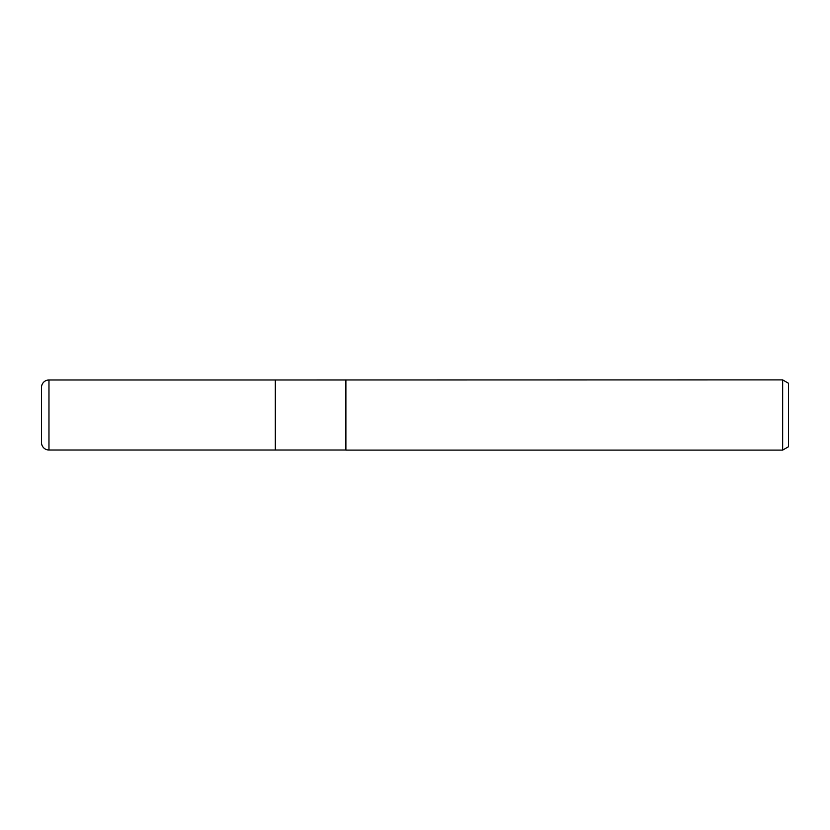 <?xml version="1.0" encoding="UTF-8"?>
<svg xmlns="http://www.w3.org/2000/svg" width="830" height="830" viewBox="0 0 830 830"><rect width="100%" height="100%" fill="white"/><g stroke="black" fill="none" stroke-linecap="round" stroke-linejoin="round"><path stroke-width="1.25" d="M345.726 450.016L275.301 450.016L275.301 379.984L782.659 379.891L788.5 383.263L788.5 446.737L782.659 450.109L345.892 450.109L345.726 379.984M782.659 450.109L782.659 379.891M345.892 450.109L345.892 379.891M48.97 379.984A7.47 7.47 0 0 0 41.5 387.454L41.5 442.546A7.47 7.47 0 0 0 48.97 450.016L48.97 379.984L275.301 379.984M275.301 450.016L48.97 450.016M41.5 442.546L41.5 387.454"/></g></svg>
